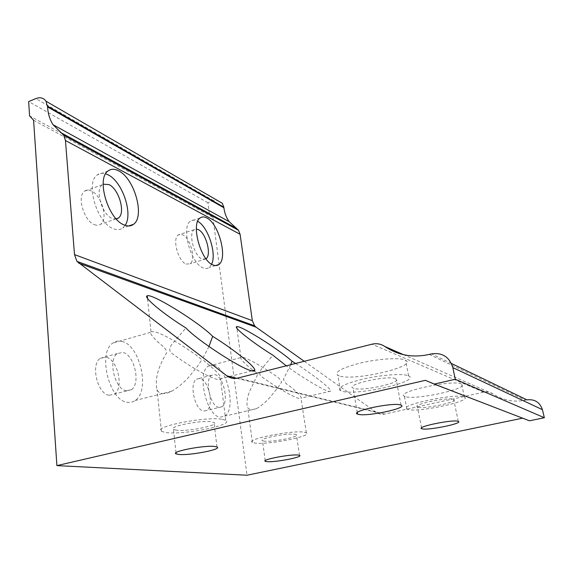 <?xml version="1.0" encoding="UTF-8"?>
<svg xmlns="http://www.w3.org/2000/svg" width="573" height="573" viewBox="0 0 573 573"><rect width="100%" height="100%" fill="white"/><g stroke="black" fill="none" stroke-linecap="round" stroke-linejoin="round"><path stroke-width="0.43" stroke-dasharray="2.87 2.15" d="M33.585 120.23L212.891 217.332L209.374 213.815L29.595 115.904M212.891 217.332L247.006 475.225M109.257 395.255L114.292 394.131C124.277 388.122 117.63 359.035 105.919 357.194L100.375 358.275C90.283 364.177 97.474 394.303 109.257 395.255M203.752 411.063L206.753 410.426C214.409 406.135 208.644 379.77 199.841 378.509L196.532 379.118C188.811 383.28 194.906 410.461 203.752 411.063M94.309 224.595C96.801 225.626 98.936 225.483 100.712 224.172C108.412 219.187 101.672 195.257 91.358 190.938C88.715 189.699 86.43 189.792 84.51 191.217C76.703 196.159 83.973 220.949 94.309 224.595M186.089 264.053L190.078 263.809C196.281 260.099 190.544 237.981 182.572 234.737L178.303 234.887C172.029 238.526 178.103 261.338 186.089 264.053M522.612 418.168L425.381 380.322M523.042 418.082L529.423 420.797M526.988 399.868L525.391 400.205L429.277 354.422M304.234 361.284L376.325 412.367C378.875 414.107 381.654 414.673 384.669 414.064L483.712 392.176C487.086 391.488 490.237 392.09 493.174 393.995C502.951 400.391 513.695 402.461 525.391 400.205M339.323 375.924L337.805 375.286C334.288 371.87 342.081 367.73 361.183 362.859C378.961 358.741 399.395 357.48 405.039 360.016L405.605 360.288C418.125 366.534 353.885 381.389 339.323 375.924M405.24 396.595L404.388 396.237C394.518 392.226 452.928 379.39 461.308 383.896L461.616 384.039C470.562 388.315 415.196 400.47 405.24 396.595M295.604 363.468C312.887 374.448 330.822 388.379 330.865 391.08L328.945 391.466C323.337 390.184 301.978 377.356 286.278 365.818M209.374 213.815L207.92 202.727L213.743 200.765L217.231 200.349M207.92 202.727L28.65 101.586M353.885 388.394L353.047 388.071C344.609 384.734 387.477 375.071 395.535 378.603L395.993 378.796C403.965 382.277 362.802 391.552 353.885 388.394M408.076 375.652L408.635 375.895C421.083 381.503 356.449 396.065 341.916 391.209L340.398 390.636C336.917 387.527 344.796 383.602 364.034 378.853C381.933 374.821 402.454 373.388 408.076 375.652M417.932 407.152L417.466 406.973C411.393 404.696 448 396.838 453.429 399.309L453.687 399.417C459.388 401.795 424.006 409.38 417.932 407.152M464.08 396.96L464.388 397.096C473.269 400.914 417.61 412.854 407.69 409.416L406.844 409.093C397.017 405.526 455.764 392.913 464.08 396.96M222.303 419.336L225.776 420.353C234.858 424.894 184.062 435.151 166.048 432.565L161.414 431.362C151.566 426.964 205.943 416.12 222.303 419.336M176.248 430.173L173.469 429.428C167.359 426.649 201.152 419.894 211.659 421.843L213.98 422.502C219.781 425.338 187.407 431.87 176.248 430.173M208.944 346.5L203.193 357.573C202.591 361.871 208.987 364.091 211.48 367.092C217.446 372.242 220.655 376.103 221.114 378.66L220.569 379.505L217.267 379.455C208.944 377.335 192.75 367.923 180.832 359.751L170.876 352.631C168.87 350.017 169.608 346.772 173.075 342.898L185.939 327.964M161.901 393.522C164.752 393.952 168.032 393.178 171.757 391.201C177.515 387.842 183.016 383.351 188.259 377.722L197.764 365.946L201.904 359.694L196.911 355.618C184.549 346.672 166.421 335.427 155.362 331.867L150.971 331.552L150.463 332.354C150.713 334.374 153.098 337.504 157.632 341.723C160.741 344.932 166.636 347.875 166.614 352.818C157.819 367.651 154.631 379.956 157.059 389.719C158.041 391.796 159.659 393.064 161.901 393.522M304.342 432.235L306.347 432.816C313.309 436.046 268.078 445.049 255.107 443.108L252.414 442.428C244.807 439.326 292.624 429.865 304.342 432.235M264.06 441.131L262.448 440.716C257.735 438.746 287.524 432.844 295.059 434.284L296.399 434.663C300.854 436.683 272.089 442.399 264.06 441.131M290.726 364.693L283.477 379.125C284.344 381.998 286.529 384.419 290.031 386.388C296.835 391.774 300.61 395.664 301.362 398.056L301.04 398.557L299.142 398.514C293.183 396.974 279.817 389.124 269.511 382.191L260.794 376.124C258.982 373.883 259.54 371.139 262.463 367.887L272.927 355.217M254.04 371.06C257.521 372.679 258.115 375.114 255.816 378.359L249.921 390.636C246.97 398.013 246.24 403.75 247.722 407.84L250.58 409.989L256.432 408.678C260.944 406.092 265.421 402.382 269.876 397.526L278.063 387.377L281.723 381.962L278.793 377.965C267.663 370.065 251.748 360.145 243.403 357.402L240.853 357.201L240.553 357.681C241.212 360.109 245.466 364.378 253.302 370.487M126.432 390.793C114.887 389.747 107.588 359.371 117.415 353.52L122.844 352.474C134.318 354.422 141.08 383.731 131.36 389.704L126.432 390.793M121.805 341.401C139.991 344.889 150.506 390.951 135.099 400.513C132.836 402.103 130.3 402.69 127.507 402.267C109.142 401.043 97.274 352.288 112.953 343.034C115.617 341.128 118.568 340.584 121.805 341.401M218.986 407.396C210.341 406.723 204.138 379.355 211.645 375.236L214.875 374.649C223.484 375.988 229.343 402.511 221.909 406.773L218.986 407.396M213.679 365.166C227.338 367.58 236.506 409.33 224.716 416.17L220.211 417.173C206.466 416.428 196.453 372.557 208.414 366.075L213.679 365.166M116.362 219.036L112.129 218.442C102.001 214.66 94.66 189.656 102.245 184.771L103.154 184.191M125.136 225.332L122.808 227.932C120.129 229.959 116.885 230.167 113.082 228.57C96.995 222.897 85.069 182.758 97.174 175.016C99.566 173.168 102.388 172.752 105.654 173.777M206.001 258.81L202.025 259.082C194.211 256.274 188.066 233.29 194.147 229.709L196.338 229.042M211.63 264.246L209.174 267.512C207.469 268.744 205.456 268.866 203.129 267.877C190.73 263.666 180.796 226.836 190.494 221.171C192.406 219.781 194.648 219.746 197.219 221.056L197.721 221.336M451.424 363.468L431.512 353.878M493.174 393.995L403.535 354.687M483.712 392.176L371.949 344.201M384.669 414.064L237.816 378.051M376.325 412.367L236.749 378.273M213.743 200.765L35.805 98.592M400.978 405.097L395.993 378.796M357.301 412.553L353.047 388.071M408.635 375.895L405.605 360.288M340.398 390.636L337.805 375.286M458.257 421.363L453.687 399.417M421.542 427.845L417.466 406.973M464.388 397.096L461.616 384.039M406.844 409.093L404.388 396.237M225.776 420.353L220.569 379.505M161.414 431.362L157.059 389.719M150.971 331.552L147.505 298.383M216.995 446.976L213.98 422.502M176.004 452.756L173.469 429.428M306.347 432.816L301.04 398.557M252.414 442.428L247.722 407.84M240.853 357.201L236.928 328.272M299.521 455.334L296.399 434.663M265.22 460.642L262.448 440.716M117.415 353.52L100.375 358.275M131.36 389.704L114.292 394.131M150.463 332.354L112.953 343.034M171.757 391.201L135.099 400.513M251.841 370.86L221.114 378.667M211.645 375.236L196.532 379.118M221.909 406.773L206.753 410.426M240.553 357.681L208.414 366.075M256.432 408.678L224.716 416.17M330.865 391.08L301.362 398.056M102.245 184.771L84.51 191.217M116.176 218.843L100.712 224.172M107.975 171.026L97.174 175.016M128.603 225.97L122.808 227.932M194.147 229.709L178.303 234.887M205.9 258.881L190.078 263.809M200.12 217.984L190.494 221.171M215.491 265.571L209.174 267.512"/><path stroke-width="0.86" d="M29.595 115.904L33.585 120.23L56.899 465.613L425.381 380.322L434.205 384.096L455.277 379.276L452.828 367.63C449.418 356.943 442.313 352.359 431.512 353.878L429.277 354.422C412.875 358.01 398.07 355.367 384.863 346.5C380.902 343.872 376.597 343.105 371.949 344.201L237.816 378.051C233.805 378.982 230.174 378.259 226.929 375.874L76.954 261.388L74.497 254.591L65.451 140.521L63.789 135.314L53.06 124.735C49.815 119.7 47.989 113.769 47.588 106.936L45.983 101.206C43.548 97.833 40.16 96.959 35.805 98.592L28.65 101.586L29.595 115.904M522.612 418.168L247.006 475.225L56.899 465.613M358.404 414.351C367.279 416.843 408.886 407.89 400.978 405.097L400.52 404.939C392.526 402.11 349.165 411.435 357.566 414.093L358.404 414.351M422.172 428.848C428.189 430.61 463.901 423.254 458.257 421.363L458.006 421.277C452.634 419.293 415.676 426.914 421.707 428.704L422.172 428.848M178.912 454.453C190.107 455.635 222.775 449.253 216.995 446.976L214.674 446.467C204.146 445.056 170.031 451.667 176.126 453.895L178.912 454.453M266.925 461.652C274.961 462.533 303.948 456.946 299.521 455.334L298.189 455.048C290.661 454.002 260.629 459.775 265.32 461.337L266.925 461.652M455.277 379.276L544.35 417.731L529.423 420.797L434.205 384.096M544.35 417.731L542.43 409.681L452.828 367.63M451.424 363.468L526.988 399.868C534.695 398.987 539.845 402.253 542.43 409.681M304.234 361.284L256.131 327.204L78.766 263.2M212.669 336.337C233.025 348.9 254.763 366.118 254.82 370.101C254.913 371.154 253.803 371.368 251.468 370.76C240.338 368.418 196.603 339.782 185.939 327.964C162.94 313.76 142.519 296.542 147.24 295.826C151.716 293.047 199.153 322.413 212.669 336.337L208.944 346.5M236.928 328.272L236.713 326.689C239.621 324.712 278.636 349.057 292.001 361.191L295.604 363.468M286.278 365.818L272.927 355.217C252.786 342.783 233.003 327.033 236.713 326.689M47.588 106.936L223.9 207.777C224.537 213.049 226.314 217.683 229.214 221.694L238.504 230.267L240.101 234.307L252.328 320.672L254.598 325.808L256.131 327.204M123.969 224.867C108.082 219.065 96.092 178.704 107.975 171.026C110.947 168.756 114.5 168.698 118.64 170.861C134.483 178.404 145.134 216.494 133.545 224.294C130.916 226.306 127.729 226.493 123.969 224.867M212.841 264.891C200.622 260.586 190.623 223.592 200.12 217.984C201.99 216.601 204.196 216.58 206.738 217.919C218.943 223.556 228.083 258.752 218.779 264.561C217.117 265.786 215.133 265.893 212.841 264.891M236.556 228.391L61.54 132.993M223.9 207.777L223.814 207.168L47.53 106.155M217.231 200.349L222.31 203.286L223.814 207.168M292.001 361.191L290.726 364.693M253.302 370.487L254.04 371.06M103.154 184.191L108.927 184.57C119.034 189.04 125.845 213.156 118.375 218.084L116.362 219.036M105.654 173.777L108.003 174.772C122.371 181.491 133.308 213.937 125.136 225.332M196.338 229.042L198.301 229.608C206.036 232.925 211.86 254.956 206.001 258.81M197.721 221.336C208.114 226.765 216.888 253.903 211.63 264.246M403.535 354.687L384.863 346.5M236.749 378.273L226.929 375.874M252.328 320.672L74.497 254.591M240.101 234.307L65.451 140.521M76.954 261.388L254.598 325.808M238.504 230.267L63.789 135.314M53.06 124.735L229.214 221.694M222.31 203.286L45.983 101.206M357.566 414.093L357.301 412.553M421.707 428.704L421.542 427.845M147.505 298.383L147.24 295.826M176.126 453.895L176.004 452.756M265.32 461.337L265.22 460.642M254.82 370.101L251.841 370.86M118.375 218.084L116.176 218.843M133.545 224.294L128.603 225.97M218.779 264.561L215.491 265.571"/></g></svg>
